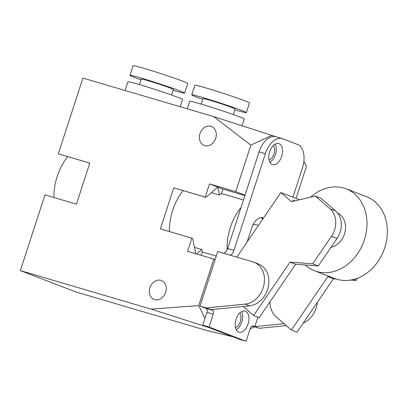 <?xml version="1.0" encoding="UTF-8"?>
<svg xmlns="http://www.w3.org/2000/svg" width="407" height="407" viewBox="0 0 407 407"><rect width="100%" height="100%" fill="white"/><g stroke="black" fill="none" stroke-linecap="round" stroke-linejoin="round"><path stroke-width="0.61" d="M239.754 313.064A8.272 4.848 -73.6 0 1 240.42 321.179A8.272 4.848 -73.6 0 1 235.46 327.64M273.367 145.502A8.272 4.848 -73.6 0 1 274.028 153.617A8.272 4.848 -73.6 0 1 269.073 160.078M252.93 224.873A11.818 6.929 -73.6 0 1 255.911 224.689L258.425 225.432M303.871 161.248L306.42 166.478L296.052 198.377M272.11 135.251L250.854 145.131L213.67 116.595L276.18 136.813M89.764 163.136L58.303 153.8L89.784 163.08L76.44 204.151L44.958 194.877L20.35 270.609L75.916 291.951L206.675 330.474L233.033 336.808L209.549 327.783L151.109 309.132L198.723 305.581L213.843 259.05L187.607 251.317L191.88 238.161L160.394 228.887L173.743 187.815L205.225 197.09L209.498 183.933L235.734 191.661L250.854 145.131M235.734 191.661L244.999 195.218M240.964 207.626A40.517 23.759 106.4 0 0 227.116 249.893M213.843 259.05L215.135 259.549M198.723 305.581L204.975 318.401M250.142 328.851L254.319 326.816M20.35 270.609L151.109 309.132M187.256 108.811L189.693 101.307A28.699 1.094 18 0 1 208.893 106.451A28.699 1.094 18 0 1 239.291 116.748A28.699 1.094 18 0 1 244.286 119.048L242.129 125.682M201.206 104.116L203.017 98.54A16.88 0.646 18 0 1 214.311 101.567A16.88 0.646 18 0 1 232.194 107.621A16.88 0.646 18 0 1 235.129 108.974L233.318 114.55M202.742 99.384A28.699 1.094 18 0 1 191.778 94.892A28.699 1.094 18 0 1 210.979 100.03A28.699 1.094 18 0 1 241.376 110.328A28.699 1.094 18 0 1 246.372 112.627A28.699 1.094 18 0 1 234.859 109.819M191.778 94.892L194.907 85.261A28.699 1.094 18 0 1 214.107 90.405A28.699 1.094 18 0 1 244.505 100.702A28.699 1.094 18 0 1 249.496 103.002L246.372 112.627M125.081 90.496L127.915 81.782A28.699 1.094 18 0 1 155.545 89.606A28.699 1.094 18 0 1 182.504 99.517L180.164 106.726M139.428 84.59L141.239 79.014A16.88 0.646 18 0 1 157.494 83.618A16.88 0.646 18 0 1 173.351 89.448L171.54 95.024M140.964 79.853A28.699 1.094 18 0 1 134.992 77.661A28.699 1.094 18 0 1 130.001 75.361A28.699 1.094 18 0 1 157.631 83.191A28.699 1.094 18 0 1 184.59 93.101A28.699 1.094 18 0 1 173.077 90.288M130.001 75.361L133.125 65.736A28.699 1.094 18 0 1 160.76 73.56A28.699 1.094 18 0 1 187.719 83.471L184.59 93.101M169.358 231.527A40.517 23.759 -73.6 0 1 183.206 190.669M173.743 187.815L205.967 197.375L217.837 187.134L222.838 189.057L244.887 195.553M209.498 183.933L217.837 187.134L219.465 195.034A40.517 23.759 -73.6 0 1 221.398 193.488L222.838 189.057M221.398 193.488L243.447 199.985M219.465 195.034L211.426 192.664M216.259 256.1L202.381 252.009A40.517 23.759 -73.6 0 1 201.77 249.491L194.454 247.334M201.77 249.491L196.586 253.963M195.777 253.729L192.618 238.446L191.88 238.161M205.225 197.09L205.967 197.375M210.963 126.348A10.129 8.196 111 0 1 211.467 126.516A10.129 8.196 111 0 1 215.486 138.914A10.129 8.196 111 0 1 204.202 145.431A10.129 8.196 111 0 1 200.071 133.343A10.129 8.196 111 0 1 210.963 126.348M160.913 280.377A10.129 8.196 111 0 1 161.421 280.545A10.129 8.196 111 0 1 165.44 292.943A10.129 8.196 111 0 1 154.156 299.455A10.129 8.196 111 0 1 150.02 287.373A10.129 8.196 111 0 1 160.913 280.377M213.67 116.595L82.911 78.073L58.303 153.8M53.917 197.517A40.517 23.759 -73.6 0 1 67.766 156.659M201.292 255.352L202.381 252.009M223.702 253.281A6.415 3.76 106.4 0 0 227.691 248.489L259.071 151.897L265.369 153.754A20.258 11.879 -73.6 0 1 282.209 138.589A20.258 11.879 -73.6 0 1 282.738 138.767L297.553 144.46A20.258 11.879 -73.6 0 1 302.411 167.984L292.928 197.171M246.108 341.264L209.066 327.035L202.767 325.183L239.815 339.413L246.108 341.264L250.28 328.429A3.378 1.979 -73.6 0 1 253.088 325.9A3.378 1.979 -73.6 0 1 253.174 325.931L259.284 328.281L252.019 326.053M202.767 325.183L206.939 312.347A3.378 1.979 106.4 0 0 206.13 308.425L200.02 306.074L206.313 307.931L245.065 304.121A21.947 17.76 -69 0 0 263.899 285.068A21.947 17.76 -69 0 0 253.993 262.25A21.947 17.76 -69 0 0 252.9 261.884L217.745 251.526L200.02 306.074M282.209 138.589L275.91 136.737A20.258 11.879 106.4 0 0 259.071 151.897M269.856 162.23A10.974 6.436 106.4 0 0 275.193 144.119M236.248 329.792A10.974 6.436 106.4 0 0 241.58 311.681M262.795 219.027A13.507 7.921 106.4 0 0 261.024 217.633M265.369 153.754L233.984 250.341A6.415 3.76 -73.6 0 1 230.001 255.138M236.793 257.138L280.866 192.542L291.412 201.658L315.323 196.098L330.087 208.862A20.258 16.392 111 0 1 331.476 236.314L312.708 263.822L290.038 262.149L253.622 315.522L243.137 306.456L210.76 309.641L212.429 310.282A3.378 1.979 -73.6 0 1 213.237 314.199L209.066 327.035M284.076 323.697L254.843 326.572L257.896 317.165M272.283 164.53A10.974 6.436 -73.6 0 1 269.576 152.035A10.974 6.436 -73.6 0 1 278.775 143.574A10.974 6.436 -73.6 0 1 281.842 155.922A10.974 6.436 -73.6 0 1 272.573 164.626A10.974 6.436 -73.6 0 1 272.283 164.53M238.675 332.092A10.974 6.436 -73.6 0 1 235.963 319.597A10.974 6.436 -73.6 0 1 245.162 311.136A10.974 6.436 -73.6 0 1 248.234 323.484A10.974 6.436 -73.6 0 1 238.96 332.188A10.974 6.436 -73.6 0 1 238.675 332.092M247.11 242.012L251.694 227.91A13.507 7.921 -73.6 0 1 262.917 217.796A13.507 7.921 -73.6 0 1 263.273 217.918L263.492 218.004M259.284 328.281L286.299 325.62M303.123 323.143A21.947 17.76 -69 0 0 317.343 302.299M337.627 213.09A18.234 14.754 111 0 1 341.697 239.631A18.234 14.754 111 0 1 330.998 247.293M310.612 197.192A43.895 35.516 111 0 1 346.047 188.807A43.895 35.516 111 0 1 357.722 253.49A43.895 35.516 111 0 1 314.565 270.757A43.895 35.516 111 0 1 305.291 265.003M346.047 188.807L366.422 196.632A43.895 35.516 111 0 1 378.093 261.319A43.895 35.516 111 0 1 334.941 278.581L314.565 270.757M293.844 201.094L292.75 200.147L294.699 200.895M330.453 276.862L327.823 276.663L291.407 330.036L276.149 316.844A21.947 17.76 111 0 1 270.004 301.796M253.622 315.522L259.178 317.658L295.594 264.285L318.264 265.959L337.032 238.446A20.258 16.392 -69 0 0 335.643 210.999L320.884 198.229L315.323 196.098M280.866 192.542L299.628 199.745M353.5 279.492L356.044 280.474L357.616 278.174M327.823 276.663L333.379 278.8L336.101 278.999M350.717 280.077L356.044 280.474M291.407 330.036L296.962 332.173L333.379 278.8M243.137 306.456L249.506 305.825A21.947 17.76 -69 0 0 268.345 286.772A21.947 17.76 -69 0 0 258.44 263.96L253.993 262.25M290.038 262.149L295.594 264.285M312.708 263.822L318.264 265.959M210.76 309.641L206.313 307.931M331.476 236.314L337.032 238.446M330.087 208.862L335.643 210.999M263.314 218.264L261.146 217.623M263.273 217.918L262.556 217.704M213.237 314.199L206.939 312.347M212.429 310.282L206.13 308.425M233.984 250.341L227.691 248.489M245.065 304.121L249.506 305.825"/></g></svg>
